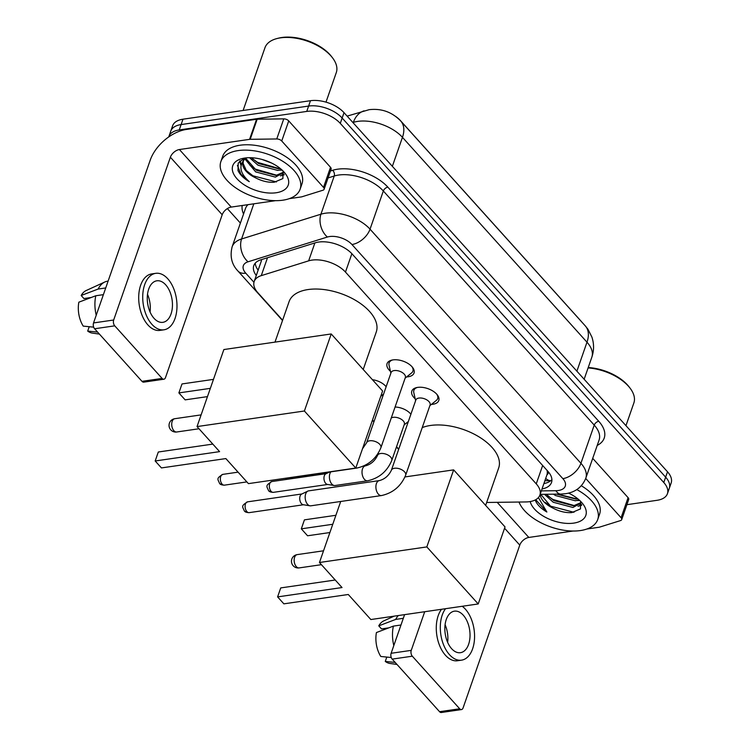 <?xml version="1.0" encoding="UTF-8"?>
<svg xmlns="http://www.w3.org/2000/svg" width="750" height="750" viewBox="0 0 750 750"><rect width="100%" height="100%" fill="white"/><g stroke="black" fill="none" stroke-linecap="round" stroke-linejoin="round"><path stroke-width="1.12" d="M383.156 395.316A13.425 7.172 19.2 0 1 381.956 395.55A13.425 7.172 19.2 0 1 381.656 395.587M407.906 422.794A13.425 7.172 19.2 0 1 406.716 423.028A13.425 7.172 19.2 0 1 406.416 423.075M390.441 371.288A14.287 7.631 19.2 0 1 387.056 363.647A14.287 7.631 19.2 0 1 392.944 359.897A14.287 7.631 19.2 0 1 408.103 363.534A14.287 7.631 19.2 0 1 414.037 373.041A14.287 7.631 19.2 0 1 408.15 376.781A14.287 7.631 19.2 0 1 406.641 376.931M415.191 398.766A14.287 7.631 19.2 0 1 411.806 391.125A14.287 7.631 19.2 0 1 417.694 387.384A14.287 7.631 19.2 0 1 432.863 391.012A14.287 7.631 19.2 0 1 438.788 400.519A14.287 7.631 19.2 0 1 432.9 404.269A14.287 7.631 19.2 0 1 431.391 404.409M486.666 502.472L525.825 501.947A25.181 13.453 -160.8 0 0 529.519 501.666A25.181 13.453 -160.8 0 0 539.897 495.066A25.181 13.453 -160.8 0 0 536.25 483.863L345.469 272.081A25.181 13.453 -160.8 0 0 308.644 260.85L261.262 275.644A25.181 13.453 -160.8 0 0 254.184 281.503A25.181 13.453 -160.8 0 0 257.831 292.706L282.619 320.222M539.897 495.066L546.975 474.731A8.391 4.481 -160.8 0 0 548.175 471.628M547.031 470.344A25.181 13.453 19.2 0 1 546.975 474.731M581.691 321.909A22.659 12.113 -160.8 0 0 580.8 320.85L400.294 120.45A22.659 12.113 -160.8 0 0 395.503 116.325M260.916 259.781A25.181 17.259 72.7 0 0 261.497 260.531L254.184 281.503M372.506 420.009L373.988 421.65M396.553 446.709L398.738 449.137M395.081 407.016A13.425 7.172 19.2 0 1 410.887 414.244M372.422 379.697A13.425 7.172 19.2 0 1 386.137 386.766M168.759 136.922A25.181 13.453 19.2 0 1 168.881 136.528A25.181 13.453 19.2 0 1 179.25 129.928L306.75 111.422L308.616 106.059A25.181 13.453 19.2 0 1 342.15 118.022L665.644 477.15A25.181 13.453 19.2 0 1 669.291 488.353A25.181 13.453 19.2 0 0 665.644 477.15L342.15 118.022A25.181 13.453 19.2 0 0 308.616 106.059L181.116 124.566L308.616 106.059L310.481 100.706A25.181 13.453 19.2 0 1 344.016 112.659L667.509 471.788A25.181 13.453 19.2 0 1 671.156 482.991L667.425 493.706A25.181 13.453 19.2 0 1 657.047 500.306L626.897 504.684M168.881 136.528L170.747 131.166A25.181 13.453 19.2 0 1 181.116 124.566A25.181 13.453 19.2 0 0 170.747 131.166L172.613 125.803A25.181 13.453 19.2 0 1 182.981 119.203L310.481 100.706M542.025 488.934A25.181 13.453 -160.8 0 0 551.512 482.484A25.181 13.453 -160.8 0 0 547.866 471.281L352.172 254.025A25.181 13.453 -160.8 0 0 315.338 242.794L260.859 259.8A25.181 13.453 -160.8 0 0 253.772 265.669A25.181 13.453 -160.8 0 0 256.275 275.494M551.916 479.616A25.181 13.453 19.2 0 1 543.891 483.572M282.178 170.156A33.572 17.934 19.2 0 1 279.778 170.119A33.572 17.934 19.2 0 0 282.178 170.156M579.759 500.512A33.572 17.934 19.2 0 1 577.359 500.475A33.572 17.934 19.2 0 0 579.759 500.512M306.75 111.422A25.181 13.453 19.2 0 1 340.284 123.384L663.778 482.512A25.181 13.453 19.2 0 1 667.425 493.706M240.394 223.069L227.363 208.603M258.15 270.141A25.181 13.453 19.2 0 1 255.244 263.175M585.712 478.463L621.094 517.744L628.088 497.644A4.2 2.241 19.2 0 1 628.697 499.509L621.703 519.609A4.2 2.241 -160.8 0 0 621.094 517.744M592.716 458.372L628.088 497.644M461.456 709.575L441.328 712.5A4.2 2.475 -98.3 0 1 439.556 711.694L459.684 708.778A4.2 2.475 81.7 0 0 461.456 709.575A4.2 2.475 81.7 0 0 463.087 707.906L519.778 545.119A8.391 5.081 138 0 1 528.825 537.441L573.028 531.028M392.194 659.119A4.2 2.475 -98.3 0 1 391.125 653.288L411.253 650.363A4.2 2.475 81.7 0 0 412.322 656.194L392.194 659.119L439.556 711.694M404.587 614.644L391.125 653.288M412.322 656.194L459.684 708.778M411.253 650.363L424.716 611.719M586.847 529.022L598.987 527.259A4.2 2.241 -160.8 0 0 599.531 527.137L620.522 520.584A4.2 2.241 -160.8 0 0 621.703 519.609M451.603 648.675A20.981 12.366 81.7 0 0 460.453 652.688A20.981 12.366 81.7 0 0 469.95 637.603A20.981 12.366 81.7 0 0 463.266 615.178A20.981 12.366 81.7 0 0 454.425 611.166A20.981 12.366 81.7 0 0 444.928 626.25A20.981 12.366 81.7 0 0 451.603 648.675M447.647 642.375A20.981 12.366 81.7 0 0 445.078 624.694M387.722 657.159L386.709 657.309L385.275 661.434L395.166 662.419M441.525 609.281A28.538 16.819 81.7 0 0 445.481 655.284A28.538 16.819 81.7 0 0 457.509 660.75L461.531 660.159A28.538 16.819 81.7 0 0 474.45 639.647A28.538 16.819 81.7 0 0 465.366 609.15A28.538 16.819 81.7 0 0 462.225 606.281M445.547 608.7A28.538 16.819 81.7 0 0 449.503 654.703A28.538 16.819 81.7 0 0 461.531 660.159M398.259 615.562A27.694 16.322 81.7 0 0 395.719 619.406L378.759 625.856L381.506 628.903L388.8 627.844M403.312 618.309L395.719 619.406M391.266 657.516L380.803 656.475A21.816 12.863 81.7 0 1 376.425 632.55L393.384 626.109L400.978 625.003M393.384 626.109A27.694 16.322 81.7 0 0 393.806 645.591M394.059 616.172L383.738 620.897A21.816 12.863 81.7 0 0 378.759 625.856M385.275 661.434A21.816 12.863 81.7 0 0 389.916 663.45L397.003 664.462M588.225 367.538A36.084 19.284 19.2 0 1 629.081 386.869L630.028 388.106A37.763 20.184 19.2 0 1 633.862 402.947L625.959 425.663M588.094 367.922A37.763 20.184 19.2 0 1 630.028 388.106M576.797 489.581A41.962 22.425 19.2 0 1 597.703 519.553A41.962 22.425 19.2 0 1 580.416 530.559A41.962 22.425 19.2 0 1 518.981 502.041M581.316 485.747A41.962 22.425 19.2 0 1 599.569 514.191L597.703 519.553M535.547 500.859C537.431 504.984 541.209 508.697 546.863 512.016L538.416 497.569M540.769 494.344L551.494 507.281L552.928 508.088A20.981 11.213 19.2 0 1 540.253 494.353M552.928 508.088C559.434 511.481 565.725 512.981 571.791 512.597L580.462 508.931L580.641 501.366M568.566 493.106A29.372 15.694 19.2 0 1 582.834 503.869A29.372 15.694 19.2 0 1 573.713 523.116A29.372 15.694 19.2 0 1 530.194 501.562M546.281 494.278L553.828 500.588L573.553 505.791L581.156 502.528M544.5 494.297L553.237 502.256L572.962 507.469L581.287 502.894M556.594 494.138L575.878 499.097L577.819 498.825M553.434 494.184L555.572 495.562L575.297 500.766L579.178 499.978M568.331 493.172L569.062 493.341M577.959 506.231L581.7 505.275M557.775 494.119L576.928 498.975M547.669 495.825L552.909 499.453L574.594 505.678M579.703 505.116L581.653 504.553M545.334 502.528L550.575 506.156L573.994 512.306M535.725 499.706L546.863 512.016M422.231 427.613A46.163 24.666 19.2 0 1 430.528 425.466A46.163 24.666 19.2 0 1 479.541 437.194A46.163 24.666 19.2 0 1 498.694 467.925L485.644 505.397M342.028 587.55L277.603 596.897L283.866 603.844L348.281 594.487L370.847 619.538L478.209 603.956L426.825 546.919L319.462 562.5L342.028 587.55M277.603 596.897L280.734 587.916L277.603 596.897M335.231 580.012L280.734 587.916M319.462 562.5L340.706 501.469M426.825 546.919L453.647 469.875L404.981 476.934M453.647 469.875L505.031 526.922L478.209 603.956M304.434 519.853L301.312 528.834L304.434 519.853L335.897 515.288M329.897 532.537L307.566 535.772L301.312 528.834L332.775 524.269M274.988 342.122L289.088 301.65A46.163 24.666 19.2 0 1 308.1 289.547A46.163 24.666 19.2 0 1 357.113 301.284A46.163 24.666 19.2 0 1 376.266 332.016L363.216 369.478M219.6 451.631L155.175 460.978L161.438 467.925L225.853 458.578L248.419 483.628L355.781 468.047L304.397 411L197.034 426.581L219.6 451.631M155.175 460.978L158.306 452.006L155.175 460.978M212.803 444.094L158.306 452.006M197.034 426.581L223.866 349.547L331.219 333.956L382.603 391.003L355.781 468.047A7.556 4.453 -98.3 0 0 356.766 468.075C368.194 465.525 376.238 458.738 380.897 447.731A7.556 4.041 -160.8 0 0 379.537 444.094A7.556 4.041 -160.8 0 0 369.741 440.784A7.556 4.041 -160.8 0 0 366.628 442.762L362.484 448.781M304.397 411L331.219 333.956M182.006 383.944L178.884 392.916L182.006 383.944L213.469 379.378M207.469 396.619L185.137 399.862L178.884 392.916L210.347 388.35M429.881 405.628L436.35 400.416A12.591 6.731 -160.8 0 0 437.653 398.625A12.591 6.731 -160.8 0 0 436.753 394.209M430.097 405.009A7.556 4.041 -160.8 0 0 426.966 399.975A7.556 4.041 -160.8 0 0 418.941 398.062A7.556 4.041 -160.8 0 0 415.837 400.041L391.388 470.25A7.556 4.041 -160.8 0 1 394.5 468.263A7.556 4.041 -160.8 0 1 404.297 471.572A7.556 4.041 -160.8 0 1 405.647 475.209L430.097 405.009M379.35 480.6A7.556 4.453 -98.3 0 0 375.947 485.803A7.556 4.453 -98.3 0 0 378.084 493.809A7.556 4.453 -98.3 0 0 378.328 494.109A7.556 4.453 -98.3 0 0 381.516 495.553L310.791 505.819A7.556 4.453 -98.3 0 1 309.966 505.809A7.556 4.453 -98.3 0 1 307.603 504.366A7.556 4.453 -98.3 0 1 305.681 493.875A7.556 4.453 -98.3 0 1 307.838 491.109A7.556 4.453 -98.3 0 1 308.625 490.866L379.35 480.6C384.684 479.194 388.697 475.744 391.388 470.25M309.966 505.809L303.188 504.703A5.456 3.216 -98.3 0 1 301.481 503.672A5.456 3.216 -98.3 0 1 300.094 496.087A5.456 3.216 -98.3 0 1 301.65 494.091L307.838 491.109M417.328 387.441A12.591 6.731 -160.8 0 0 413.878 390.347A12.591 6.731 -160.8 0 0 413.784 392.559L415.622 400.659M405.131 378.141L411.591 372.938A12.591 6.731 -160.8 0 0 412.903 371.147A12.591 6.731 -160.8 0 0 412.003 366.722M380.897 447.731L405.347 377.522A7.556 4.041 -160.8 0 0 402.216 372.497A7.556 4.041 -160.8 0 0 394.191 370.575A7.556 4.041 -160.8 0 0 391.078 372.562L366.628 442.762M392.569 359.962A12.591 6.731 -160.8 0 0 389.128 362.859A12.591 6.731 -160.8 0 0 389.034 365.081L390.863 373.172M356.766 468.075L286.041 478.331A7.556 4.453 -98.3 0 1 285.216 478.331A7.556 4.453 -98.3 0 1 285.094 478.303L285.216 478.331M363.337 466.153L365.466 465.844A7.556 4.453 -98.3 0 0 362.062 471.047A7.556 4.453 -98.3 0 0 364.2 479.053A7.556 4.453 -98.3 0 0 364.444 479.344A7.556 4.453 -98.3 0 0 367.631 480.788C379.059 478.238 387.103 471.459 391.762 460.453L404.363 424.275A7.556 4.041 -160.8 0 0 401.231 419.25A7.556 4.041 -160.8 0 0 393.206 417.328A7.556 4.041 -160.8 0 0 391.266 417.966M367.631 480.788L335.016 485.522A7.556 4.453 -98.3 0 1 334.2 485.512A7.556 4.453 -98.3 0 1 331.837 484.078A7.556 4.453 -98.3 0 1 329.916 473.588A7.556 4.453 -98.3 0 1 330.844 471.834M334.2 485.512L327.413 484.416A5.456 3.216 -98.3 0 1 325.706 483.375A5.456 3.216 -98.3 0 1 324.319 475.8A5.456 3.216 -98.3 0 1 325.875 473.803L329.569 472.013M281.737 141A4.2 2.241 -160.8 0 0 276.759 138.966L250.191 139.312A4.2 2.241 -160.8 0 0 249.572 139.359L256.575 119.259A4.2 2.241 19.2 0 1 257.194 119.212L283.762 118.866A4.2 2.241 19.2 0 1 288.731 120.909L281.737 141L323.512 187.387L330.516 167.287A4.2 2.241 19.2 0 1 331.116 169.153L324.122 189.253A4.2 2.241 -160.8 0 0 323.512 187.387M288.731 120.909L330.516 167.287M256.575 119.259L186.412 129.45A33.572 20.344 -42 0 0 150.234 160.134L93.544 322.931L113.681 320.006L170.372 157.219A8.391 5.081 138 0 1 179.409 149.541L249.572 139.359M163.875 379.219L143.747 382.144A4.2 2.475 -98.3 0 1 141.975 381.337L162.112 378.422A4.2 2.475 81.7 0 0 163.875 379.219A4.2 2.475 81.7 0 0 165.506 377.55L222.197 214.753A8.391 5.081 138 0 1 231.244 207.084L275.447 200.672M113.681 320.006A4.2 2.475 81.7 0 0 114.75 325.837L94.612 328.762L141.975 381.337M94.612 328.762A4.2 2.475 -98.3 0 1 93.544 322.931M114.75 325.837L162.112 378.422M289.266 198.666L301.406 196.903A4.2 2.241 -160.8 0 0 301.95 196.781L322.941 190.228A4.2 2.241 -160.8 0 0 324.122 189.253M154.022 318.319A20.981 12.366 81.7 0 0 162.872 322.331A20.981 12.366 81.7 0 0 172.369 307.247A20.981 12.366 81.7 0 0 165.694 284.822A20.981 12.366 81.7 0 0 156.844 280.8A20.981 12.366 81.7 0 0 147.347 295.884A20.981 12.366 81.7 0 0 154.022 318.319M150.066 312.009A20.981 12.366 81.7 0 0 147.506 294.337M90.15 326.803L89.128 326.953L87.694 331.078L97.594 332.062M155.756 273.328L151.734 273.909A28.538 16.819 81.7 0 0 138.816 294.431A28.538 16.819 81.7 0 0 147.9 324.928A28.538 16.819 81.7 0 0 159.928 330.394L163.959 329.803A28.538 16.819 81.7 0 0 176.869 309.291A28.538 16.819 81.7 0 0 167.784 278.794A28.538 16.819 81.7 0 0 155.756 273.328A28.538 16.819 81.7 0 0 142.838 293.841A28.538 16.819 81.7 0 0 151.922 324.347A28.538 16.819 81.7 0 0 163.959 329.803M108.122 281.091L107.569 281.175A27.694 16.322 81.7 0 0 104.878 281.972A27.694 16.322 81.7 0 0 98.138 289.05L81.178 295.491L83.925 298.547L91.219 297.488M105.731 287.944L98.138 289.05M93.684 327.159L83.231 326.109A21.816 12.863 81.7 0 1 78.844 302.194L95.803 295.753L103.397 294.647M95.803 295.753A27.694 16.322 81.7 0 0 96.225 315.234M104.878 281.972L86.156 290.541A21.816 12.863 81.7 0 0 81.178 295.491M87.694 331.078A21.816 12.863 81.7 0 0 92.334 333.094L99.422 334.097M243.112 110.475L264.956 47.747A37.763 20.184 19.2 0 1 277.181 38.494L278.691 38.119A36.084 19.284 19.2 0 1 281.878 37.5A36.084 19.284 19.2 0 1 331.5 56.513L332.456 57.741A37.763 20.184 19.2 0 1 336.291 72.591L325.997 102.141M277.181 38.494A37.763 20.184 19.2 0 1 280.519 37.847A37.763 20.184 19.2 0 1 332.456 57.741M238.153 150.591A41.962 22.425 19.2 0 1 282.712 161.259A41.962 22.425 19.2 0 1 300.122 189.197A41.962 22.425 19.2 0 1 282.834 200.194A41.962 22.425 19.2 0 1 238.284 189.534A41.962 22.425 19.2 0 1 220.866 161.597A41.962 22.425 19.2 0 1 238.153 150.591M220.866 161.597L222.731 156.234A41.962 22.425 19.2 0 1 240.019 145.237A41.962 22.425 19.2 0 1 284.578 155.897A41.962 22.425 19.2 0 1 301.988 183.834L300.122 189.197M244.584 158.072L238.238 163.078L237.975 170.503C239.859 174.628 243.628 178.341 249.281 181.659C240.253 173.578 238.556 166.284 244.181 159.778A20.981 11.213 19.2 0 0 243.019 161.794A20.981 11.213 19.2 0 0 255.347 177.731C261.853 181.116 268.144 182.625 274.209 182.241L282.881 178.575L283.059 171.009M276.131 192.759A29.372 15.694 19.2 0 1 237.947 179.794A29.372 15.694 19.2 0 1 242.269 158.541A29.372 15.694 19.2 0 1 244.856 158.034A29.372 15.694 19.2 0 1 285.253 173.513A29.372 15.694 19.2 0 1 276.131 192.759M245.719 158.278L256.247 170.231L275.972 175.434L283.575 172.162M244.941 158.953L255.666 171.9L275.391 177.112L283.706 172.537M251.484 157.744L258.581 163.528L278.306 168.741L280.238 168.469M249.562 157.706L258 165.206L277.725 170.409L281.597 169.622M262.013 159.441L271.481 162.984M244.819 158.044L243.478 160.453M243.3 161.119L243.131 163.406L246.272 170.494L255.347 177.731M246.291 157.866L244.181 159.778M280.378 175.866L284.119 174.909M239.597 161.203L240.984 165.319M252.422 158.766L257.662 162.394L279.347 168.619M250.087 165.469L255.328 169.097L277.013 175.312M282.122 174.759L284.081 174.197M239.972 160.828L241.2 164.334M247.762 172.172L252.994 175.791L276.412 181.95M237.431 165.384L240.891 174.225L249.281 181.659M545.709 478.369A25.181 11.963 89.2 0 0 550.809 480.675L544.875 480.75M542.653 465.487L536.25 483.863M267.506 257.728L261.262 275.644M314.887 242.934L308.644 260.85M351.872 253.697L345.469 272.081M347.128 116.119L369.159 109.678C381.553 108.253 392.1 112.05 400.791 121.078A29.372 17.803 138 0 1 402.459 137.334A33.572 17.934 -160.8 0 0 357.741 121.387A33.572 17.934 -160.8 0 0 353.353 122.363L352.884 122.513M364.078 110.831A29.372 20.137 72.7 0 0 353.353 122.363L353.184 122.841M576.891 371.194L586.987 342.197A29.372 17.803 -42 0 0 585.328 325.941L587.972 329.278L591.872 337.013C594.122 343.688 594.113 350.391 591.853 357.131A33.572 17.934 -160.8 0 0 586.987 342.197L402.459 137.334L392.353 166.331M344.016 112.659L340.284 123.384M667.509 471.788L663.778 482.512M182.981 119.203L179.25 129.928M541.35 490.894L555.9 490.697A16.781 8.972 -160.8 0 0 558.366 490.509A16.781 8.972 -160.8 0 0 562.847 478.641L351.947 244.519A16.781 8.972 -160.8 0 0 329.597 236.541A16.781 8.972 -160.8 0 0 327.403 237.028L248.044 261.797A16.781 8.972 -160.8 0 0 245.756 273.178L253.959 282.291M247.987 204.656A33.572 17.934 -160.8 0 0 245.438 208.613L232.134 246.797A33.572 17.934 19.2 0 1 241.575 238.969L320.934 214.2A33.572 17.934 19.2 0 1 325.322 213.225A33.572 17.934 19.2 0 1 370.041 229.172L580.931 463.294A33.572 17.934 19.2 0 1 585.797 478.228L599.091 440.044A33.572 17.934 -160.8 0 0 594.234 425.109L383.334 190.988A33.572 17.934 -160.8 0 0 338.625 175.041A33.572 17.934 -160.8 0 0 334.228 176.016L328.059 177.938M330.487 170.972L332.616 170.306A37.763 20.184 19.2 0 1 387.853 187.144L598.753 421.275A4.2 2.541 -42 0 0 594.234 425.109L580.931 463.294A16.781 10.172 138 0 1 562.847 478.641M332.616 170.306A4.2 2.878 -107.3 0 1 334.228 176.016L320.934 214.2A16.781 11.503 72.7 0 0 327.403 237.028M598.753 421.275A37.763 20.184 19.2 0 1 597.216 445.425M243.562 213.994A37.763 20.184 19.2 0 1 242.213 205.491M351.947 244.519A16.781 10.172 138 0 0 370.041 229.172L383.334 190.988A4.2 2.541 -42 0 1 387.853 187.144M248.044 261.797A16.781 11.503 72.7 0 1 241.575 238.969L253.819 203.803M245.756 273.178A16.781 10.172 138 0 1 237.947 271.012L282.525 320.503M555.9 490.697A16.781 7.978 89.2 0 0 560.784 494.081L540.141 494.353M504.572 528.234L519.778 545.119M497.194 502.331L528.825 537.441M296.306 566.625A6.713 3.956 81.7 0 0 299.137 567.909A6.713 6.713 0 0 1 291.863 558.984A6.713 6.713 0 0 1 297.206 554.616A6.713 3.956 81.7 0 0 294.6 557.297A6.713 3.956 81.7 0 0 296.306 566.625M173.878 430.706A6.713 3.956 81.7 0 0 176.709 431.991A6.713 6.713 0 0 1 169.434 423.066A6.713 6.713 0 0 1 174.787 418.706A6.713 3.956 81.7 0 0 172.172 421.378A6.713 3.956 81.7 0 0 173.878 430.706M247.594 501.844C240.656 506.062 242.587 506.588 244.322 510.891C244.922 511.969 246.534 512.55 249.159 512.644A5.456 3.216 -98.3 0 1 246.862 511.594A5.456 3.216 -98.3 0 1 245.119 505.763A5.456 3.216 -98.3 0 1 247.594 501.844L301.922 493.959M244.322 510.891A5.456 3.309 -42 0 0 246.862 511.594M222.844 474.366C215.906 478.584 217.838 479.109 219.572 483.412C220.172 484.491 221.784 485.072 224.409 485.156A5.456 3.216 -98.3 0 1 222.103 484.116A5.456 3.216 -98.3 0 1 220.369 478.284A5.456 3.216 -98.3 0 1 222.844 474.366L238.078 472.153M219.572 483.412A5.456 3.309 -42 0 0 222.103 484.116M271.819 481.547C264.891 485.775 266.812 486.3 268.547 490.603C269.156 491.681 270.769 492.263 273.384 492.347A5.456 3.216 -98.3 0 1 271.088 491.306A5.456 3.216 -98.3 0 1 269.353 485.475A5.456 3.216 -98.3 0 1 271.819 481.547L326.147 473.663M268.547 490.603A5.456 3.309 -42 0 0 271.088 491.306M391.762 460.453A7.556 4.041 -160.8 0 0 390.403 456.816A7.556 4.041 -160.8 0 0 380.606 453.506A7.556 4.041 -160.8 0 0 377.503 455.484L378.347 453.047M170.372 157.219L222.197 214.753M179.409 149.541L231.244 207.084M257.194 119.212L250.191 139.312M276.759 138.966L283.762 118.866M400.791 121.078L585.328 325.941M591.853 357.131L584.147 379.247M560.784 494.081L565.444 493.725C575.334 492.263 582.122 487.097 585.797 478.228M232.134 246.797C229.753 256.406 231.684 264.478 237.947 271.012M372.413 420.291L373.884 421.931M396.459 446.981L398.644 449.409M321.422 564.675L299.137 567.909M323.531 550.8L297.206 554.616M198.994 428.756L176.709 431.991M201.103 414.881L174.787 418.706M437.653 398.625L438.375 396.553M413.878 390.347L414.6 388.275M381.516 495.553C392.944 493.003 400.988 486.225 405.647 475.209M249.159 512.644L303.488 504.759M412.903 371.147L413.625 369.075M389.128 362.859L389.841 360.797M224.409 485.156L246.862 481.903M404.147 424.894L408.356 421.5M365.466 465.844C370.8 464.438 374.812 460.988 377.503 455.484M273.384 492.347L327.712 484.462M380.756 396.319L383.606 394.022"/></g></svg>
